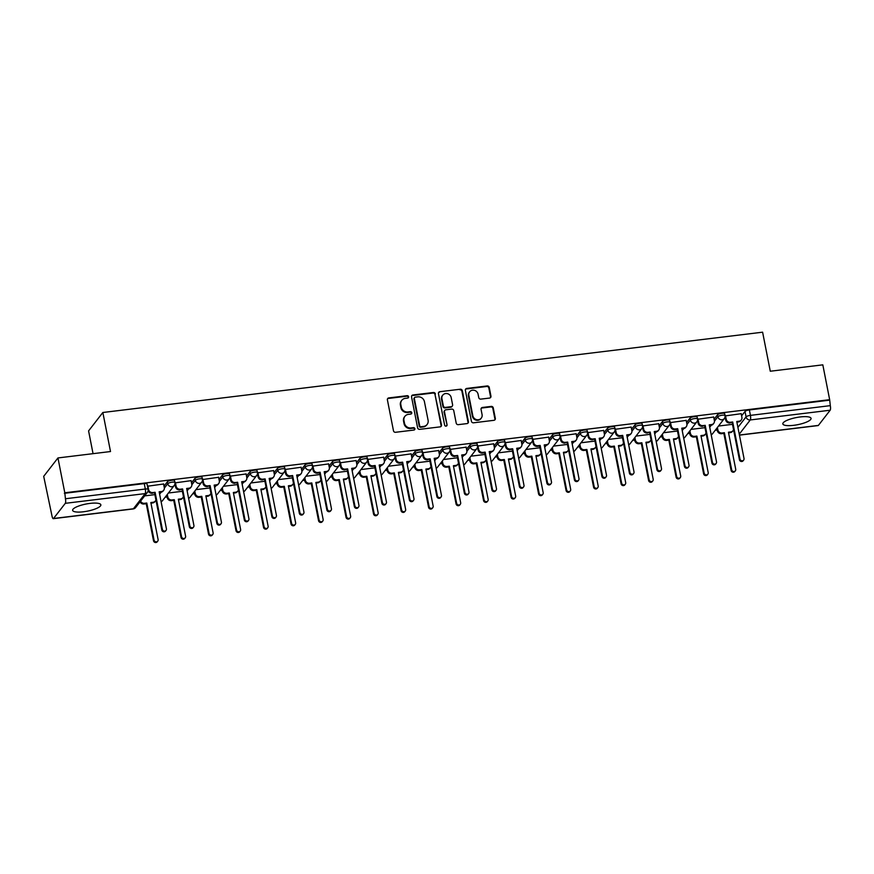 <?xml version="1.0" encoding="UTF-8"?>
<svg xmlns="http://www.w3.org/2000/svg" width="874" height="874" viewBox="0 0 874 874"><rect width="100%" height="100%" fill="white"/><g stroke="black" fill="none" stroke-linecap="round" stroke-linejoin="round"><path stroke-width="1.31" d="M408.628 396.741A1.267 1.18 37.8 0 0 407.186 395.682L388.799 397.921A1.814 1.682 37.8 0 0 387.401 399.855L393.475 430.784A1.814 1.682 37.8 0 0 395.54 432.291L413.926 430.052A1.267 1.18 37.8 0 0 414.899 428.708A1.267 1.18 37.8 0 0 413.457 427.648L411.075 427.943A5.79 5.386 37.8 0 1 404.454 423.114L403.952 420.536A5.79 5.386 37.8 0 1 408.409 414.363L410.791 414.068A1.267 1.18 37.8 0 0 411.763 412.725A1.267 1.18 37.8 0 0 410.321 411.665L407.94 411.96A5.79 5.386 37.8 0 1 401.319 407.131L400.816 404.553A5.79 5.386 37.8 0 1 405.274 398.38L407.655 398.085A1.267 1.18 37.8 0 0 408.628 396.741M408.169 397.899A1.267 1.18 37.8 0 0 406.771 396.217L388.384 398.457A1.814 1.682 37.8 0 0 387.521 398.828M414.44 429.866A1.267 1.18 37.8 0 0 413.041 428.184L410.66 428.478L411.075 427.943M411.304 413.883A1.267 1.18 37.8 0 0 409.906 412.2L407.524 412.495L407.94 411.96M800.191 416.953A14.377 3.627 168.9 0 0 782.831 423.912A14.377 3.627 168.9 0 0 793.701 425.321A14.377 3.627 168.9 0 0 811.061 418.373A14.377 3.627 168.9 0 0 800.191 416.953M89.989 503.402A14.377 3.627 168.9 0 0 72.629 510.35A14.377 3.627 168.9 0 0 83.5 511.771A14.377 3.627 168.9 0 0 100.86 504.822A14.377 3.627 168.9 0 0 89.989 503.402M489.56 398.063A1.814 1.682 37.8 0 0 490.948 396.13L489.254 387.455A1.814 1.682 37.8 0 0 487.179 385.947L466.76 388.427A1.814 1.682 37.8 0 0 465.372 390.361L471.436 421.301A1.814 1.682 37.8 0 0 473.5 422.808L493.93 420.318A1.814 1.682 37.8 0 0 495.318 418.384L493.264 407.907A1.814 1.682 37.8 0 0 491.199 406.399L482.459 407.459A1.814 1.682 37.8 0 0 481.061 409.393L482.077 414.593A4.84 4.501 37.8 0 1 476.439 419.596A4.84 4.501 37.8 0 1 472.823 415.718L468.825 395.354A4.84 4.501 37.8 0 1 474.462 390.339A4.84 4.501 37.8 0 1 478.089 394.229L478.755 397.615A1.814 1.682 37.8 0 0 480.82 399.123L489.56 398.063M65.299 503.326L53.532 518.5A3.693 0.994 -96.9 0 1 53.292 518.664A3.693 0.994 -96.9 0 1 52.014 516.075L43.7 476.341L57.957 457.943L110.506 451.541L102.848 412.495L762.609 332.186L770.278 371.232L822.816 364.84L829.655 399.68L64.796 492.783L65.441 498.748L145.313 489.025A3.693 0.929 -11.1 0 1 148.099 489.385L147.04 483.956A3.693 0.929 -11.1 0 0 144.254 483.595L145.313 489.025A3.693 0.994 -96.9 0 1 145.171 493.602L65.299 503.326A3.693 0.994 -96.9 0 0 65.441 498.748M57.957 457.943L64.796 492.783M435.427 394.01A1.814 1.682 37.8 0 0 433.362 392.502L412.932 394.982A1.814 1.682 37.8 0 0 411.545 396.916L417.608 427.845A1.814 1.682 37.8 0 0 419.684 429.353L440.103 426.873A1.814 1.682 37.8 0 0 441.501 424.939L435.012 394.545A1.814 1.682 37.8 0 0 432.947 393.038L412.517 395.518A1.814 1.682 37.8 0 0 411.665 395.889M439.851 391.705L460.27 389.225A1.814 1.682 37.8 0 1 462.335 390.733L468.409 421.661A1.814 1.682 37.8 0 1 467.011 423.595L458.271 424.655A1.814 1.682 37.8 0 1 456.206 423.147L453.748 410.605A1.814 1.682 37.8 0 0 451.672 409.098L445.882 409.797A1.814 1.682 37.8 0 0 444.484 411.73L447.051 424.797A1.267 1.18 37.8 0 1 445.576 426.108A1.267 1.18 37.8 0 1 444.626 425.092L438.453 393.639A1.814 1.682 37.8 0 1 439.851 391.705L460.27 389.225M741.611 415.827L745.009 411.446L746.068 416.876A3.693 0.929 -11.1 0 1 750.427 415.368L830.3 405.645A3.693 0.994 83.1 0 1 830.158 410.223L818.392 425.409A3.693 0.994 83.1 0 1 818.151 425.562L739.437 435.143M165.131 497.24L167.131 496.989M192.63 493.886L194.629 493.646M220.139 490.543L222.138 490.292M247.648 487.189L249.636 486.949M275.146 483.846L277.145 483.606M302.655 480.492L304.655 480.252M330.164 477.149L332.153 476.909M357.663 473.795L359.662 473.555M385.172 470.452L387.171 470.212M412.67 467.109L414.669 466.858M440.179 463.755L442.178 463.515M467.688 460.412L469.688 460.161M495.187 457.058L497.186 456.818M522.696 453.715L524.695 453.464M550.205 450.361L552.193 450.121M577.703 447.018L579.702 446.778M605.212 443.664L607.212 443.424M632.71 440.321L634.71 440.081M660.22 436.967L662.219 436.727M687.729 433.624L689.728 433.384M715.227 430.27L717.226 430.03M93.048 453.672L88.58 430.904L102.848 412.495M829.655 399.68L830.3 405.645M163.58 483.999L147.488 486.228M191.089 480.656L174.975 482.896M218.587 477.302L202.484 479.553M246.097 473.959L229.982 476.199M273.606 470.605L257.491 472.856M301.104 467.262L284.99 469.502M328.613 463.908L312.499 466.159M356.111 460.565L340.008 462.805M383.62 457.222L367.506 459.462M411.13 453.868L395.015 456.119M438.628 450.525L422.524 452.765M466.137 447.171L450.023 449.422M493.646 443.828L477.532 446.068M521.144 440.474L505.041 442.725M548.654 437.131L532.539 439.371M576.152 433.777L560.048 436.028M603.661 430.434L587.546 432.674M631.17 427.08L615.056 429.331M658.668 423.737L642.565 425.977M686.177 420.394L670.063 422.634M713.687 417.04L697.572 419.28M741.185 413.697L725.081 415.937M714.102 419.181L717.499 414.789L717.882 416.712A3.693 0.929 -11.1 0 1 721.738 415.281A3.693 0.929 -11.1 0 1 725.027 415.576L724.644 413.653A3.693 0.929 168.9 0 0 721.356 413.358A3.693 0.929 168.9 0 0 717.499 414.789M686.593 422.524L690.001 418.143L690.373 420.066A3.693 0.929 -11.1 0 1 694.229 418.635A3.693 0.929 -11.1 0 1 697.518 418.93L697.146 416.996A3.693 0.929 168.9 0 0 693.858 416.712A3.693 0.929 168.9 0 0 690.001 418.143M659.094 425.878L662.492 421.487L662.874 423.409A3.693 0.929 -11.1 0 1 666.72 421.978A3.693 0.929 -11.1 0 1 670.019 422.273L669.637 420.35A3.693 0.929 168.9 0 0 666.349 420.055A3.693 0.929 168.9 0 0 662.492 421.487M631.585 429.221L634.983 424.84L635.365 426.763A3.693 0.929 -11.1 0 1 639.222 425.332A3.693 0.929 -11.1 0 1 642.51 425.627L642.128 423.693A3.693 0.929 168.9 0 0 638.839 423.398A3.693 0.929 168.9 0 0 634.983 424.84M604.076 432.575L607.485 428.184L607.856 430.106A3.693 0.929 -11.1 0 1 611.713 428.675A3.693 0.929 -11.1 0 1 615.001 428.97L614.63 427.047A3.693 0.929 168.9 0 0 611.341 426.752A3.693 0.929 168.9 0 0 607.485 428.184M576.578 435.918L579.975 431.527L580.358 433.46A3.693 0.929 -11.1 0 1 584.214 432.029A3.693 0.929 -11.1 0 1 587.503 432.313L587.12 430.39A3.693 0.929 168.9 0 0 583.832 430.095A3.693 0.929 168.9 0 0 579.975 431.527M549.069 439.261L552.466 434.881L552.849 436.803A3.693 0.929 -11.1 0 1 556.705 435.372A3.693 0.929 -11.1 0 1 559.994 435.667L559.611 433.744A3.693 0.929 168.9 0 0 556.323 433.449A3.693 0.929 168.9 0 0 552.466 434.881M521.57 442.615L524.968 438.224L525.34 440.157A3.693 0.929 -11.1 0 1 529.196 438.726A3.693 0.929 -11.1 0 1 532.485 439.01L532.113 437.087A3.693 0.929 168.9 0 0 528.825 436.792A3.693 0.929 168.9 0 0 524.968 438.224M494.061 445.959L497.459 441.578L497.841 443.5A3.693 0.929 -11.1 0 1 501.698 442.069A3.693 0.929 -11.1 0 1 504.986 442.364L504.604 440.441A3.693 0.929 168.9 0 0 501.315 440.146A3.693 0.929 168.9 0 0 497.459 441.578M466.552 449.312L469.961 444.921L470.332 446.854A3.693 0.929 -11.1 0 1 474.189 445.412A3.693 0.929 -11.1 0 1 477.477 445.707L477.106 443.784A3.693 0.929 168.9 0 0 473.806 443.489A3.693 0.929 168.9 0 0 469.961 444.921M439.054 452.656L442.452 448.275L442.823 450.197A3.693 0.929 -11.1 0 1 446.68 448.766A3.693 0.929 -11.1 0 1 449.968 449.061L449.597 447.127A3.693 0.929 168.9 0 0 446.308 446.843A3.693 0.929 168.9 0 0 442.452 448.275M411.545 456.01L414.942 451.618L415.325 453.54A3.693 0.929 -11.1 0 1 419.181 452.109A3.693 0.929 -11.1 0 1 422.47 452.404L422.087 450.481A3.693 0.929 168.9 0 0 418.799 450.186A3.693 0.929 168.9 0 0 414.942 451.618M384.036 459.353L387.444 454.972L387.816 456.894A3.693 0.929 -11.1 0 1 391.672 455.463A3.693 0.929 -11.1 0 1 394.961 455.758L394.589 453.825A3.693 0.929 168.9 0 0 391.301 453.54A3.693 0.929 168.9 0 0 387.444 454.972M356.537 462.707L359.935 458.315L360.317 460.237A3.693 0.929 -11.1 0 1 364.174 458.806A3.693 0.929 -11.1 0 1 367.462 459.101L367.08 457.178A3.693 0.929 168.9 0 0 363.792 456.884A3.693 0.929 168.9 0 0 359.935 458.315M329.028 466.05L332.426 461.669L332.808 463.591A3.693 0.929 -11.1 0 1 336.665 462.16A3.693 0.929 -11.1 0 1 339.953 462.455L339.571 460.522A3.693 0.929 168.9 0 0 336.282 460.227A3.693 0.929 168.9 0 0 332.426 461.669M301.53 469.404L304.928 465.012L305.299 466.935A3.693 0.929 -11.1 0 1 309.156 465.503A3.693 0.929 -11.1 0 1 312.444 465.798L312.073 463.876A3.693 0.929 168.9 0 0 308.784 463.581A3.693 0.929 168.9 0 0 304.928 465.012M274.021 472.747L277.419 468.355L277.801 470.288A3.693 0.929 -11.1 0 1 281.657 468.857A3.693 0.929 -11.1 0 1 284.946 469.141L284.563 467.219A3.693 0.929 168.9 0 0 281.275 466.924A3.693 0.929 168.9 0 0 277.419 468.355M246.512 476.09L249.909 471.709L250.292 473.632A3.693 0.929 -11.1 0 1 254.148 472.2A3.693 0.929 -11.1 0 1 257.437 472.495L257.054 470.573A3.693 0.929 168.9 0 0 253.766 470.278A3.693 0.929 168.9 0 0 249.909 471.709M219.013 479.444L222.411 475.052L222.783 476.986A3.693 0.929 -11.1 0 1 226.639 475.554A3.693 0.929 -11.1 0 1 229.928 475.838L229.556 473.916A3.693 0.929 168.9 0 0 226.268 473.621A3.693 0.929 168.9 0 0 222.411 475.052M191.504 482.787L194.902 478.406L195.284 480.329A3.693 0.929 -11.1 0 1 199.141 478.897A3.693 0.929 -11.1 0 1 202.429 479.192L202.047 477.27A3.693 0.929 168.9 0 0 198.759 476.975A3.693 0.929 168.9 0 0 194.902 478.406M163.995 486.141L167.404 481.749L167.775 483.683A3.693 0.929 -11.1 0 1 171.632 482.251A3.693 0.929 -11.1 0 1 174.92 482.535L174.549 480.613A3.693 0.929 168.9 0 0 171.26 480.318A3.693 0.929 168.9 0 0 167.404 481.749M154.884 494.64L144.658 495.886M829.24 400.216L749.368 409.939A3.693 0.929 168.9 0 0 745.009 411.446M64.381 493.318L144.254 483.595M182.382 491.297L168.409 493.002M209.891 487.954L195.918 489.648M237.4 484.6L223.427 486.305M264.898 481.257L250.925 482.951M292.408 477.903L278.435 479.608M319.917 474.56L305.944 476.254M347.415 471.206L333.442 472.91M374.924 467.863L360.951 469.557M402.422 464.509L388.449 466.213M429.932 461.166L415.958 462.87M457.441 457.812L443.468 459.516M484.939 454.469L470.966 456.173M512.448 451.126L498.475 452.819M539.957 447.772L525.984 449.476M567.455 444.429L553.482 446.122M594.965 441.075L580.991 442.779M622.474 437.732L608.49 439.425M649.972 434.378L635.999 436.082M677.481 431.035L663.508 432.728M704.979 427.681L691.006 429.385M732.488 424.338L718.515 426.042M401.778 400.336L401.363 400.871A5.79 5.386 37.8 0 0 400.401 405.088L400.816 404.553M407.524 412.495A5.79 5.386 37.8 0 1 400.904 407.666L400.401 405.088M404.913 416.319L404.498 416.854A5.79 5.386 37.8 0 0 403.537 421.071L403.952 420.536M410.66 428.478A5.79 5.386 37.8 0 1 404.039 423.65L403.537 421.071M440.955 426.501A1.814 1.682 37.8 0 0 441.075 425.474L435.012 394.545M415.314 397.157A1.267 1.18 37.8 0 0 414.342 398.511L419.662 425.66A1.267 1.18 37.8 0 0 421.115 426.72L423.617 426.414A5.79 5.386 37.8 0 0 428.085 420.241L424.436 401.679A5.79 5.386 37.8 0 0 417.827 396.851L415.314 397.157M414.549 397.583L414.134 398.118A1.267 1.18 37.8 0 0 413.926 399.047L414.342 398.511M427.124 424.458L426.709 424.993A5.79 5.386 37.8 0 1 423.202 426.949L420.7 427.255A1.267 1.18 37.8 0 1 419.247 426.195L413.926 399.047M467.874 423.234A1.814 1.682 37.8 0 0 467.994 422.197L461.92 391.268A1.814 1.682 37.8 0 0 459.855 389.76M444.79 410.409L444.374 410.944A1.814 1.682 37.8 0 0 444.068 412.266L447.051 424.797M446.592 425.955A1.267 1.18 37.8 0 0 446.636 425.332M451.192 397.583A4.84 4.501 37.8 0 0 442.736 395.179A4.84 4.501 37.8 0 0 441.927 398.708L443.337 405.886A1.814 1.682 37.8 0 0 445.412 407.393L451.202 406.694A1.814 1.682 37.8 0 0 452.601 404.76L451.192 397.583M442.736 395.179L442.32 395.714A4.84 4.501 37.8 0 0 441.512 399.243L441.927 398.708M452.295 406.082L451.88 406.618A1.814 1.682 37.8 0 1 450.787 407.229L444.997 407.929A1.814 1.682 37.8 0 1 442.921 406.421L441.512 399.243M439.436 392.24A1.814 1.682 37.8 0 0 438.573 392.612M469.633 391.825L469.218 392.36A4.84 4.501 37.8 0 0 468.409 395.889L468.825 395.354M481.279 418.122L480.864 418.657A4.84 4.501 37.8 0 1 472.408 416.253L468.409 395.889M494.782 419.957A1.814 1.682 37.8 0 0 494.903 418.93L492.849 408.442A1.814 1.682 37.8 0 0 490.784 406.934L482.044 407.994A1.814 1.682 37.8 0 0 481.181 408.366M490.412 397.692A1.814 1.682 37.8 0 0 490.533 396.665L488.839 387.99A1.814 1.682 37.8 0 0 486.763 386.483L466.345 388.963A1.814 1.682 37.8 0 0 465.492 389.334M140.583 501.152A3.693 3.43 37.8 0 0 144.494 503.304L146.788 503.031L154.053 540.066A2.119 1.967 37.8 0 0 157.757 541.115A2.119 1.967 37.8 0 0 158.107 539.564L150.841 502.539L153.136 502.255A3.693 3.43 37.8 0 0 155.353 501.01L154.818 501.709A3.693 3.43 -142.2 0 1 152.589 502.954L150.962 503.151M155.353 501.01A3.693 3.43 37.8 0 0 155.911 499.906M157.757 541.115L157.211 541.814A2.119 1.967 -142.2 0 1 153.507 540.755L146.242 503.73L143.948 504.003A3.693 3.43 -142.2 0 1 140.048 501.851M146.242 503.73L146.788 503.031M147.859 485.78L148.591 489.506A3.693 3.43 37.8 0 0 152.808 492.575L155.102 492.302L152.262 493.275A3.693 3.43 -142.2 0 1 148.143 490.565M155.102 492.302L162.367 529.327A2.119 1.967 37.8 0 0 166.071 530.387A2.119 1.967 37.8 0 0 166.421 528.836L159.155 491.811L161.45 491.527A3.693 3.43 37.8 0 0 163.678 490.281L163.132 490.98A3.693 3.43 -142.2 0 1 160.903 492.226L159.276 492.423M166.071 530.387L165.525 531.086A2.119 1.967 -142.2 0 1 161.821 530.026L154.556 493.002M163.678 490.281A3.693 3.43 37.8 0 0 164.29 487.594L163.558 483.868M167.305 494.433L167.786 496.891A3.693 3.43 37.8 0 0 171.992 499.961L174.287 499.677L181.552 536.712A2.119 1.967 37.8 0 0 185.255 537.761A2.119 1.967 37.8 0 0 185.605 536.221L178.34 499.185L180.634 498.912A3.693 3.43 37.8 0 0 182.863 497.667L182.327 498.366A3.693 3.43 -142.2 0 1 180.099 499.611L178.46 499.808M182.863 497.667A3.693 3.43 37.8 0 0 183.42 496.563M185.255 537.761L184.72 538.46A2.119 1.967 -142.2 0 1 181.016 537.412L173.751 500.376L171.457 500.66A3.693 3.43 -142.2 0 1 167.24 497.59L167.786 496.891M166.759 495.132L167.24 497.59M173.751 500.376L174.287 499.677M194.804 491.09L195.284 493.537A3.693 3.43 37.8 0 0 199.501 496.618L201.796 496.334L209.061 533.369A2.119 1.967 37.8 0 0 212.764 534.418A2.119 1.967 37.8 0 0 213.114 532.867L205.849 495.842L208.143 495.558A3.693 3.43 37.8 0 0 210.372 494.313L209.826 495.012A3.693 3.43 -142.2 0 1 207.597 496.257L205.969 496.454M210.372 494.313A3.693 3.43 37.8 0 0 210.929 493.209M212.764 534.418L212.218 535.117A2.119 1.967 -142.2 0 1 208.515 534.058L201.249 497.033L198.955 497.306A3.693 3.43 -142.2 0 1 194.749 494.236L195.284 493.537M194.268 491.778L194.749 494.236M201.249 497.033L201.796 496.334M175.368 482.437L176.1 486.163A3.693 3.43 37.8 0 0 180.306 489.232L182.6 488.948L179.771 489.932A3.693 3.43 -142.2 0 1 175.554 486.851L174.953 483.77M182.6 488.948L189.866 525.984A2.119 1.967 37.8 0 0 193.569 527.033A2.119 1.967 37.8 0 0 193.919 525.493L186.654 488.457L188.948 488.184A3.693 3.43 37.8 0 0 191.177 486.938L190.641 487.637A3.693 3.43 -142.2 0 1 188.413 488.872L186.785 489.079M193.569 527.033L193.034 527.732A2.119 1.967 -142.2 0 1 189.33 526.683L182.065 489.648M191.177 486.938A3.693 3.43 37.8 0 0 191.788 484.251L191.056 480.525M202.877 479.083L203.598 482.809A3.693 3.43 37.8 0 0 207.815 485.878L210.11 485.605L207.28 486.578A3.693 3.43 -142.2 0 1 203.063 483.508L202.462 480.427M210.11 485.605L217.375 522.63A2.119 1.967 37.8 0 0 221.078 523.69A2.119 1.967 37.8 0 0 221.428 522.139L214.163 485.114L216.457 484.83A3.693 3.43 37.8 0 0 218.686 483.584L218.139 484.283A3.693 3.43 -142.2 0 1 215.911 485.529L214.283 485.726M221.078 523.69L220.532 524.389A2.119 1.967 -142.2 0 1 216.828 523.329L209.563 486.305M218.686 483.584A3.693 3.43 37.8 0 0 219.298 480.897L218.566 477.171M222.313 487.736L222.794 490.194A3.693 3.43 37.8 0 0 227.011 493.264L229.294 492.991L236.559 530.015A2.119 1.967 37.8 0 0 240.263 531.064A2.119 1.967 37.8 0 0 240.623 529.524L233.358 492.488L235.641 492.215A3.693 3.43 37.8 0 0 237.87 490.969L237.335 491.669A3.693 3.43 -142.2 0 1 235.106 492.914L233.478 493.111M237.87 490.969A3.693 3.43 37.8 0 0 238.427 489.866M240.263 531.064L239.727 531.763A2.119 1.967 -142.2 0 1 236.024 530.715L228.759 493.679L226.464 493.963A3.693 3.43 -142.2 0 1 222.247 490.893L222.794 490.194M221.767 488.435L222.247 490.893M228.759 493.679L229.294 492.991M249.811 484.393L250.303 486.84A3.693 3.43 37.8 0 0 254.509 489.921L256.803 489.637L264.068 526.672A2.119 1.967 37.8 0 0 267.772 527.721A2.119 1.967 37.8 0 0 268.121 526.181L260.856 489.145L263.15 488.861A3.693 3.43 37.8 0 0 265.379 487.626L264.833 488.315A3.693 3.43 -142.2 0 1 262.615 489.56L260.976 489.757M265.379 487.626A3.693 3.43 37.8 0 0 265.936 486.512M267.772 527.721L267.236 528.42A2.119 1.967 -142.2 0 1 263.533 527.372L256.268 490.336L253.973 490.609A3.693 3.43 -142.2 0 1 249.756 487.539L250.303 486.84M249.276 485.081L249.756 487.539M256.268 490.336L256.803 489.637M277.32 481.039L277.801 483.497A3.693 3.43 37.8 0 0 282.018 486.567L284.312 486.294L291.577 523.318A2.119 1.967 37.8 0 0 295.281 524.378A2.119 1.967 37.8 0 0 295.631 522.827L288.365 485.791L290.66 485.518A3.693 3.43 37.8 0 0 292.888 484.272L292.342 484.972A3.693 3.43 -142.2 0 1 290.113 486.217L288.486 486.414M292.888 484.272A3.693 3.43 37.8 0 0 293.435 483.169M295.281 524.378L294.735 525.066A2.119 1.967 -142.2 0 1 291.031 524.018L283.766 486.982L281.472 487.266A3.693 3.43 -142.2 0 1 277.266 484.196L277.801 483.497M276.785 481.738L277.266 484.196M283.766 486.982L284.312 486.294M230.375 475.74L231.107 479.465A3.693 3.43 37.8 0 0 235.325 482.535L237.619 482.251L234.778 483.235A3.693 3.43 -142.2 0 1 230.572 480.165L229.96 477.073M237.619 482.251L244.884 519.287A2.119 1.967 37.8 0 0 248.587 520.336A2.119 1.967 37.8 0 0 248.937 518.795L241.672 481.76L243.966 481.487A3.693 3.43 37.8 0 0 246.184 480.241L245.649 480.94A3.693 3.43 -142.2 0 1 243.42 482.175L241.792 482.382M248.587 520.336L248.041 521.035A2.119 1.967 -142.2 0 1 244.338 519.986L237.073 482.951M246.184 480.241A3.693 3.43 37.8 0 0 246.796 477.554L246.075 473.828M257.885 472.386L258.617 476.112A3.693 3.43 37.8 0 0 262.823 479.181L265.117 478.908L262.287 479.881A3.693 3.43 -142.2 0 1 258.07 476.811L257.469 473.73M265.117 478.908L272.382 515.944A2.119 1.967 37.8 0 0 276.086 516.993A2.119 1.967 37.8 0 0 276.435 515.442L269.17 478.417L271.464 478.133A3.693 3.43 37.8 0 0 273.693 476.887L273.158 477.586A3.693 3.43 -142.2 0 1 270.929 478.832L269.29 479.028M276.086 516.993L275.55 517.692A2.119 1.967 -142.2 0 1 271.847 516.632L264.582 479.608M273.693 476.887A3.693 3.43 37.8 0 0 274.305 474.2L273.573 470.474M285.383 469.043L286.115 472.768A3.693 3.43 37.8 0 0 290.332 475.838L292.626 475.554L289.797 476.538A3.693 3.43 -142.2 0 1 285.579 473.468L284.979 470.387M292.626 475.554L299.891 512.59A2.119 1.967 37.8 0 0 303.595 513.639A2.119 1.967 37.8 0 0 303.944 512.098L296.679 475.063L298.974 474.79A3.693 3.43 37.8 0 0 301.202 473.544L300.656 474.243A3.693 3.43 -142.2 0 1 298.427 475.489L296.799 475.685M303.595 513.639L303.049 514.338A2.119 1.967 -142.2 0 1 299.345 513.289L292.08 476.254M301.202 473.544A3.693 3.43 37.8 0 0 301.814 470.857L301.082 467.131M304.829 477.696L305.31 480.143A3.693 3.43 37.8 0 0 309.516 483.224L311.81 482.94L319.076 519.975A2.119 1.967 37.8 0 0 322.779 521.024A2.119 1.967 37.8 0 0 323.14 519.484L315.864 482.448L318.158 482.164A3.693 3.43 37.8 0 0 320.387 480.929L319.851 481.618A3.693 3.43 -142.2 0 1 317.623 482.863L315.995 483.06M320.387 480.929A3.693 3.43 37.8 0 0 320.944 479.815M322.779 521.024L322.244 521.723A2.119 1.967 -142.2 0 1 318.54 520.675L311.275 483.639L308.981 483.923A3.693 3.43 -142.2 0 1 304.764 480.842L305.31 480.143M304.283 478.395L304.764 480.842M311.275 483.639L311.81 482.94M312.892 465.689L313.624 469.414A3.693 3.43 37.8 0 0 317.841 472.495L320.124 472.211L319.589 472.91L317.295 473.184A3.693 3.43 -142.2 0 1 313.089 470.114L312.477 467.033M320.124 472.211L327.389 509.247A2.119 1.967 37.8 0 0 331.093 510.296A2.119 1.967 37.8 0 0 331.454 508.744L324.188 471.72L326.472 471.436A3.693 3.43 37.8 0 0 328.7 470.201L328.165 470.889A3.693 3.43 -142.2 0 1 325.936 472.135L324.309 472.331M331.093 510.296L330.558 510.995A2.119 1.967 -142.2 0 1 326.854 509.935L319.589 472.91M328.7 470.201A3.693 3.43 37.8 0 0 329.312 467.503L328.58 463.788M332.328 474.342L332.808 476.8A3.693 3.43 37.8 0 0 337.025 479.87L339.32 479.597L346.585 516.621A2.119 1.967 37.8 0 0 350.288 517.681A2.119 1.967 37.8 0 0 350.638 516.13L343.373 479.105L345.667 478.821A3.693 3.43 37.8 0 0 347.896 477.575L347.349 478.275A3.693 3.43 -142.2 0 1 345.121 479.52L343.493 479.717M347.896 477.575A3.693 3.43 37.8 0 0 348.453 476.472M350.288 517.681L349.742 518.369A2.119 1.967 -142.2 0 1 346.038 517.321L338.773 480.296L336.49 480.569A3.693 3.43 -142.2 0 1 332.273 477.499L332.808 476.8M331.792 475.041L332.273 477.499M338.773 480.296L339.32 479.597M340.401 462.346L341.133 466.071A3.693 3.43 37.8 0 0 345.339 469.141L347.633 468.868L344.804 469.841A3.693 3.43 -142.2 0 1 340.587 466.771L339.986 463.69M347.633 468.868L354.899 505.893A2.119 1.967 37.8 0 0 358.602 506.942A2.119 1.967 37.8 0 0 358.952 505.401L351.687 468.366L353.981 468.093A3.693 3.43 37.8 0 0 356.21 466.847L355.663 467.546A3.693 3.43 -142.2 0 1 353.446 468.792L351.807 468.988M358.602 506.942L358.067 507.641A2.119 1.967 -142.2 0 1 354.363 506.592L347.098 469.557M356.21 466.847A3.693 3.43 37.8 0 0 356.821 464.16L356.089 460.434M359.837 470.999L360.317 473.457A3.693 3.43 37.8 0 0 364.534 476.527L366.829 476.243L374.094 513.278A2.119 1.967 37.8 0 0 377.797 514.327A2.119 1.967 37.8 0 0 378.147 512.787L370.882 475.751L373.176 475.478A3.693 3.43 37.8 0 0 375.394 474.232L374.859 474.932A3.693 3.43 -142.2 0 1 372.63 476.166L371.002 476.374M375.394 474.232A3.693 3.43 37.8 0 0 375.951 473.118M377.797 514.327L377.251 515.026A2.119 1.967 -142.2 0 1 373.548 513.978L366.282 476.942L363.988 477.226A3.693 3.43 -142.2 0 1 359.782 474.145L360.317 473.457M359.301 471.698L359.782 474.145M366.282 476.942L366.829 476.243M367.899 458.992L368.631 462.717A3.693 3.43 37.8 0 0 372.848 465.798L375.143 465.514L374.596 466.213L372.302 466.487A3.693 3.43 -142.2 0 1 368.096 463.417L367.484 460.336M375.143 465.514L382.408 502.55A2.119 1.967 37.8 0 0 386.111 503.599A2.119 1.967 37.8 0 0 386.461 502.058L379.196 465.023L381.49 464.739A3.693 3.43 37.8 0 0 383.719 463.504L383.173 464.192A3.693 3.43 -142.2 0 1 380.944 465.438L379.316 465.634M386.111 503.599L385.565 504.298A2.119 1.967 -142.2 0 1 381.862 503.249L374.596 466.213M383.719 463.504A3.693 3.43 37.8 0 0 384.331 460.817L383.599 457.091M387.346 467.645L387.827 470.103A3.693 3.43 37.8 0 0 392.033 473.173L394.327 472.9L401.592 509.924A2.119 1.967 37.8 0 0 405.296 510.984A2.119 1.967 37.8 0 0 405.645 509.433L398.38 472.408L400.674 472.124A3.693 3.43 37.8 0 0 402.903 470.878L402.368 471.578A3.693 3.43 -142.2 0 1 400.139 472.823L398.5 473.02M402.903 470.878A3.693 3.43 37.8 0 0 403.46 469.775M405.296 510.984L404.76 511.683A2.119 1.967 -142.2 0 1 401.057 510.624L393.792 473.599L391.497 473.872A3.693 3.43 -142.2 0 1 387.28 470.802L387.827 470.103M386.8 468.344L387.28 470.802M393.792 473.599L394.327 472.9M395.409 455.649L396.141 459.374A3.693 3.43 37.8 0 0 400.358 462.444L402.641 462.171L402.106 462.859L399.811 463.144A3.693 3.43 -142.2 0 1 395.594 460.074L394.993 456.993M402.641 462.171L409.906 499.196A2.119 1.967 37.8 0 0 413.61 500.256A2.119 1.967 37.8 0 0 413.97 498.704L406.705 461.669L408.988 461.396A3.693 3.43 37.8 0 0 411.217 460.15L410.682 460.849A3.693 3.43 -142.2 0 1 408.453 462.095L406.825 462.291M413.61 500.256L413.074 500.944A2.119 1.967 -142.2 0 1 409.371 499.895L402.106 462.859M411.217 460.15A3.693 3.43 37.8 0 0 411.829 457.463L411.097 453.737M414.844 464.302L415.325 466.76A3.693 3.43 37.8 0 0 419.542 469.83L421.836 469.546L429.101 506.581A2.119 1.967 37.8 0 0 432.805 507.63A2.119 1.967 37.8 0 0 433.154 506.09L425.889 469.054L428.184 468.781A3.693 3.43 37.8 0 0 430.412 467.535L429.866 468.235A3.693 3.43 -142.2 0 1 427.637 469.469L426.009 469.677M430.412 467.535A3.693 3.43 37.8 0 0 430.969 466.421M432.805 507.63L432.259 508.329A2.119 1.967 -142.2 0 1 428.555 507.281L421.29 470.245L419.007 470.529A3.693 3.43 -142.2 0 1 414.789 467.448L415.325 466.76M414.309 465.001L414.789 467.448M421.29 470.245L421.836 469.546M442.353 460.948L442.834 463.406A3.693 3.43 37.8 0 0 447.051 466.476L449.334 466.203L456.599 503.238A2.119 1.967 37.8 0 0 460.303 504.287A2.119 1.967 37.8 0 0 460.664 502.736L453.398 465.711L455.682 465.427A3.693 3.43 37.8 0 0 457.91 464.181L457.375 464.881A3.693 3.43 -142.2 0 1 455.146 466.126L453.519 466.323M457.91 464.181A3.693 3.43 37.8 0 0 458.468 463.078M460.303 504.287L459.768 504.986A2.119 1.967 -142.2 0 1 456.064 503.927L448.799 466.902L446.505 467.175A3.693 3.43 -142.2 0 1 442.299 464.105L442.834 463.406M441.807 461.647L442.299 464.105M448.799 466.902L449.334 466.203M469.862 457.605L470.343 460.063A3.693 3.43 37.8 0 0 474.549 463.133L476.843 462.849L484.109 499.884A2.119 1.967 37.8 0 0 487.812 500.933A2.119 1.967 37.8 0 0 488.162 499.393L480.897 462.357L483.191 462.084A3.693 3.43 37.8 0 0 485.42 460.838L484.884 461.538A3.693 3.43 -142.2 0 1 482.656 462.783L481.017 462.98M485.42 460.838A3.693 3.43 37.8 0 0 485.977 459.735M487.812 500.933L487.277 501.632A2.119 1.967 -142.2 0 1 483.573 500.584L476.308 463.548L474.014 463.832A3.693 3.43 -142.2 0 1 469.797 460.762L470.343 460.063M469.316 458.304L469.797 460.762M476.308 463.548L476.843 462.849M497.361 454.262L497.841 456.709A3.693 3.43 37.8 0 0 502.058 459.79L504.353 459.506L511.618 496.541A2.119 1.967 37.8 0 0 515.321 497.59A2.119 1.967 37.8 0 0 515.671 496.039L508.406 459.014L510.7 458.73A3.693 3.43 37.8 0 0 512.929 457.484L512.383 458.184A3.693 3.43 -142.2 0 1 510.154 459.429L508.526 459.626M512.929 457.484A3.693 3.43 37.8 0 0 513.475 456.381M515.321 497.59L514.775 498.289A2.119 1.967 -142.2 0 1 511.072 497.23L503.806 460.205L501.512 460.478A3.693 3.43 -142.2 0 1 497.306 457.408L497.841 456.709M496.825 454.95L497.306 457.408M503.806 460.205L504.353 459.506M524.87 450.908L525.35 453.366A3.693 3.43 37.8 0 0 529.568 456.436L531.851 456.162L539.116 493.187A2.119 1.967 37.8 0 0 542.82 494.236A2.119 1.967 37.8 0 0 543.18 492.696L535.915 455.66L538.198 455.387A3.693 3.43 37.8 0 0 540.427 454.141L539.892 454.841A3.693 3.43 -142.2 0 1 537.663 456.086L536.035 456.283M540.427 454.141A3.693 3.43 37.8 0 0 540.984 453.038M542.82 494.236L542.284 494.935A2.119 1.967 -142.2 0 1 538.581 493.886L531.316 456.851L529.021 457.135A3.693 3.43 -142.2 0 1 524.804 454.065L525.35 453.366M524.324 451.607L524.804 454.065M531.316 456.851L531.851 456.162M552.368 447.564L552.86 450.012A3.693 3.43 37.8 0 0 557.066 453.093L559.36 452.808L566.625 489.844A2.119 1.967 37.8 0 0 570.329 490.893A2.119 1.967 37.8 0 0 570.678 489.342L563.413 452.317L565.707 452.033A3.693 3.43 37.8 0 0 567.936 450.798L567.39 451.487A3.693 3.43 -142.2 0 1 565.161 452.732L563.533 452.929M567.936 450.798A3.693 3.43 37.8 0 0 568.493 449.684M570.329 490.893L569.793 491.592A2.119 1.967 -142.2 0 1 566.09 490.543L558.825 453.508L556.53 453.781A3.693 3.43 -142.2 0 1 552.313 450.711L552.86 450.012M551.833 448.253L552.313 450.711M558.825 453.508L559.36 452.808M422.918 452.306L423.65 456.02A3.693 3.43 37.8 0 0 427.856 459.101L430.15 458.817L427.32 459.8A3.693 3.43 -142.2 0 1 423.103 456.72L422.503 453.639M430.15 458.817L437.415 495.853A2.119 1.967 37.8 0 0 441.119 496.902A2.119 1.967 37.8 0 0 441.468 495.361L434.203 458.326L436.497 458.042A3.693 3.43 37.8 0 0 438.726 456.807L438.18 457.506A3.693 3.43 -142.2 0 1 435.951 458.741L434.323 458.937M441.119 496.902L440.583 497.601A2.119 1.967 -142.2 0 1 436.88 496.552L429.604 459.516M438.726 456.807A3.693 3.43 37.8 0 0 439.338 454.119L438.606 450.394M450.416 448.952L451.148 452.677A3.693 3.43 37.8 0 0 455.365 455.747L457.659 455.474L454.819 456.447A3.693 3.43 -142.2 0 1 450.613 453.377L450.001 450.296M457.659 455.474L464.924 492.499A2.119 1.967 37.8 0 0 468.628 493.559A2.119 1.967 37.8 0 0 468.977 492.007L461.712 454.983L464.007 454.699A3.693 3.43 37.8 0 0 466.224 453.453L465.689 454.152A3.693 3.43 -142.2 0 1 463.46 455.398L461.833 455.594M468.628 493.559L468.082 494.247A2.119 1.967 -142.2 0 1 464.378 493.198L457.113 456.173M466.224 453.453A3.693 3.43 37.8 0 0 466.836 450.766L466.115 447.04M477.925 445.609L478.657 449.334A3.693 3.43 37.8 0 0 482.863 452.404L485.157 452.12L484.622 452.819L482.328 453.103A3.693 3.43 -142.2 0 1 478.111 450.023L477.51 446.942M485.157 452.12L492.423 489.156A2.119 1.967 37.8 0 0 496.126 490.205A2.119 1.967 37.8 0 0 496.476 488.664L489.211 451.629L491.505 451.355A3.693 3.43 37.8 0 0 493.734 450.11L493.198 450.809A3.693 3.43 -142.2 0 1 490.969 452.044L489.331 452.251M496.126 490.205L495.591 490.904A2.119 1.967 -142.2 0 1 491.887 489.855L484.622 452.819M493.734 450.11A3.693 3.43 37.8 0 0 494.345 447.422L493.613 443.697M505.434 442.255L506.155 445.98A3.693 3.43 37.8 0 0 510.372 449.05L512.667 448.777L509.837 449.749A3.693 3.43 -142.2 0 1 505.62 446.68L505.019 443.599M512.667 448.777L519.932 485.802A2.119 1.967 37.8 0 0 523.635 486.862A2.119 1.967 37.8 0 0 523.985 485.31L516.72 448.286L519.014 448.001A3.693 3.43 37.8 0 0 521.243 446.756L520.696 447.455A3.693 3.43 -142.2 0 1 518.468 448.701L516.84 448.897M523.635 486.862L523.089 487.561A2.119 1.967 -142.2 0 1 519.385 486.501L512.12 449.476M521.243 446.756A3.693 3.43 37.8 0 0 521.854 444.068L521.123 440.343M532.932 438.912L533.664 442.637A3.693 3.43 37.8 0 0 537.881 445.707L540.165 445.423L539.629 446.122L537.335 446.406A3.693 3.43 -142.2 0 1 533.129 443.337L532.517 440.245M540.165 445.423L547.441 482.459A2.119 1.967 37.8 0 0 551.144 483.508A2.119 1.967 37.8 0 0 551.494 481.967L544.229 444.932L546.512 444.658A3.693 3.43 37.8 0 0 548.741 443.413L548.206 444.112A3.693 3.43 -142.2 0 1 545.977 445.347L544.349 445.554M551.144 483.508L550.598 484.207A2.119 1.967 -142.2 0 1 546.895 483.158L539.629 446.122M548.741 443.413A3.693 3.43 37.8 0 0 549.353 440.725L548.621 437M560.442 435.558L561.174 439.283A3.693 3.43 37.8 0 0 565.38 442.353L567.674 442.08L564.844 443.052A3.693 3.43 -142.2 0 1 560.627 439.983L560.026 436.902M567.674 442.08L574.939 479.116A2.119 1.967 37.8 0 0 578.643 480.165A2.119 1.967 37.8 0 0 578.992 478.613L571.727 441.589L574.021 441.304A3.693 3.43 37.8 0 0 576.25 440.059L575.715 440.758A3.693 3.43 -142.2 0 1 573.486 442.004L571.847 442.2M578.643 480.165L578.107 480.864A2.119 1.967 -142.2 0 1 574.404 479.804L567.139 442.779M576.25 440.059A3.693 3.43 37.8 0 0 576.862 437.371L576.13 433.646M579.877 444.211L580.358 446.669A3.693 3.43 37.8 0 0 584.575 449.739L586.869 449.465L594.134 486.49A2.119 1.967 37.8 0 0 597.838 487.55A2.119 1.967 37.8 0 0 598.187 485.999L590.922 448.963L593.217 448.69A3.693 3.43 37.8 0 0 595.445 447.444L594.899 448.144A3.693 3.43 -142.2 0 1 592.67 449.389L591.043 449.586M595.445 447.444A3.693 3.43 37.8 0 0 595.992 446.341M597.838 487.55L597.292 488.238A2.119 1.967 -142.2 0 1 593.588 487.189L586.323 450.154L584.029 450.438A3.693 3.43 -142.2 0 1 579.823 447.368L580.358 446.669M579.342 444.91L579.823 447.368M586.323 450.154L586.869 449.465M587.94 432.215L588.672 435.94A3.693 3.43 37.8 0 0 592.889 439.01L595.183 438.726L592.343 439.709A3.693 3.43 -142.2 0 1 588.136 436.639L587.525 433.559M595.183 438.726L602.448 475.762A2.119 1.967 37.8 0 0 606.152 476.811A2.119 1.967 37.8 0 0 606.501 475.27L599.236 438.235L601.531 437.961A3.693 3.43 37.8 0 0 603.759 436.716L603.213 437.415A3.693 3.43 -142.2 0 1 600.984 438.661L599.356 438.857M606.152 476.811L605.606 477.51A2.119 1.967 -142.2 0 1 601.902 476.461L594.637 439.425M603.759 436.716A3.693 3.43 37.8 0 0 604.371 434.028L603.639 430.303M607.386 440.867L607.867 443.315A3.693 3.43 37.8 0 0 612.073 446.396L614.367 446.111L621.633 483.147A2.119 1.967 37.8 0 0 625.336 484.196A2.119 1.967 37.8 0 0 625.686 482.656L618.421 445.62L620.715 445.336A3.693 3.43 37.8 0 0 622.944 444.101L622.408 444.79A3.693 3.43 -142.2 0 1 620.179 446.035L618.552 446.232M622.944 444.101A3.693 3.43 37.8 0 0 623.501 442.987M625.336 484.196L624.801 484.895A2.119 1.967 -142.2 0 1 621.097 483.846L613.832 446.811L611.538 447.095A3.693 3.43 -142.2 0 1 607.321 444.014L607.867 443.315M606.84 441.567L607.321 444.014M613.832 446.811L614.367 446.111M615.449 428.861L616.181 432.586A3.693 3.43 37.8 0 0 620.398 435.667L622.681 435.383L622.146 436.082L619.852 436.355A3.693 3.43 -142.2 0 1 615.635 433.286L615.034 430.205M622.681 435.383L629.946 472.419A2.119 1.967 37.8 0 0 633.65 473.468A2.119 1.967 37.8 0 0 634.011 471.916L626.745 434.891L629.029 434.607A3.693 3.43 37.8 0 0 631.257 433.373L630.722 434.061A3.693 3.43 -142.2 0 1 628.493 435.307L626.866 435.503M633.65 473.468L633.115 474.167A2.119 1.967 -142.2 0 1 629.411 473.107L622.146 436.082M631.257 433.373A3.693 3.43 37.8 0 0 631.869 430.674L631.137 426.96M634.885 437.513L635.365 439.972A3.693 3.43 37.8 0 0 639.582 443.042L641.877 442.768L649.142 479.793A2.119 1.967 37.8 0 0 652.845 480.853A2.119 1.967 37.8 0 0 653.195 479.302L645.93 442.277L648.224 441.993A3.693 3.43 37.8 0 0 650.453 440.747L649.906 441.446A3.693 3.43 -142.2 0 1 647.678 442.692L646.05 442.889M650.453 440.747A3.693 3.43 37.8 0 0 651.01 439.644M652.845 480.853L652.299 481.541A2.119 1.967 -142.2 0 1 648.595 480.492L641.33 443.468L639.047 443.741A3.693 3.43 -142.2 0 1 634.83 440.671L635.365 439.972M634.349 438.213L634.83 440.671M641.33 443.468L641.877 442.768M642.958 425.518L643.69 429.243A3.693 3.43 37.8 0 0 647.896 432.313L650.19 432.04L647.361 433.012A3.693 3.43 -142.2 0 1 643.144 429.942L642.543 426.862M650.19 432.04L657.456 469.065A2.119 1.967 37.8 0 0 661.159 470.114A2.119 1.967 37.8 0 0 661.509 468.573L654.244 431.538L656.538 431.264A3.693 3.43 37.8 0 0 658.767 430.019L658.22 430.718A3.693 3.43 -142.2 0 1 656.003 431.964L654.364 432.16M661.159 470.114L660.624 470.813A2.119 1.967 -142.2 0 1 656.92 469.764L649.655 432.728M658.767 430.019A3.693 3.43 37.8 0 0 659.378 427.331L658.646 423.606M662.394 434.17L662.874 436.629A3.693 3.43 37.8 0 0 667.091 439.698L669.375 439.414L676.651 476.45A2.119 1.967 37.8 0 0 680.354 477.499A2.119 1.967 37.8 0 0 680.704 475.959L673.439 438.923L675.722 438.65A3.693 3.43 37.8 0 0 677.951 437.404L677.416 438.103A3.693 3.43 -142.2 0 1 675.187 439.338L673.559 439.546M677.951 437.404A3.693 3.43 37.8 0 0 678.508 436.29M680.354 477.499L679.808 478.198A2.119 1.967 -142.2 0 1 676.105 477.149L668.839 440.114L666.545 440.398A3.693 3.43 -142.2 0 1 662.339 437.317L662.874 436.629M661.847 434.87L662.339 437.317M668.839 440.114L669.375 439.414M670.456 422.164L671.188 425.889A3.693 3.43 37.8 0 0 675.405 428.97L677.7 428.686L677.153 429.385L674.859 429.658A3.693 3.43 -142.2 0 1 670.653 426.588L670.041 423.508M677.7 428.686L684.965 465.722A2.119 1.967 37.8 0 0 688.668 466.771A2.119 1.967 37.8 0 0 689.018 465.23L681.753 428.194L684.047 427.91A3.693 3.43 37.8 0 0 686.276 426.676L685.729 427.364A3.693 3.43 -142.2 0 1 683.501 428.61L681.873 428.806M688.668 466.771L688.122 467.47A2.119 1.967 -142.2 0 1 684.418 466.421L677.153 429.385M686.276 426.676A3.693 3.43 37.8 0 0 686.888 423.988L686.156 420.263M689.903 430.816L690.384 433.275A3.693 3.43 37.8 0 0 694.59 436.344L696.884 436.071L704.149 473.096A2.119 1.967 37.8 0 0 707.853 474.156A2.119 1.967 37.8 0 0 708.202 472.605L700.937 435.58L703.231 435.296A3.693 3.43 37.8 0 0 705.46 434.05L704.925 434.749A3.693 3.43 -142.2 0 1 702.696 435.995L701.057 436.192M705.46 434.05A3.693 3.43 37.8 0 0 706.017 432.947M707.853 474.156L707.317 474.855A2.119 1.967 -142.2 0 1 703.614 473.795L696.349 436.771L694.054 437.044A3.693 3.43 -142.2 0 1 689.837 433.974L690.384 433.275M689.357 431.516L689.837 433.974M696.349 436.771L696.884 436.071M697.965 418.821L698.697 422.546A3.693 3.43 37.8 0 0 702.904 425.616L705.198 425.343L702.368 426.315A3.693 3.43 -142.2 0 1 698.151 423.245L697.55 420.165M705.198 425.343L712.463 462.368A2.119 1.967 37.8 0 0 716.167 463.428A2.119 1.967 37.8 0 0 716.516 461.876L709.251 424.84L711.545 424.567A3.693 3.43 37.8 0 0 713.774 423.322L713.239 424.021A3.693 3.43 -142.2 0 1 711.01 425.267L709.382 425.463M716.167 463.428L715.631 464.116A2.119 1.967 -142.2 0 1 711.928 463.067L704.663 426.031M713.774 423.322A3.693 3.43 37.8 0 0 714.386 420.634L713.654 416.909M717.401 427.473L717.882 429.932A3.693 3.43 37.8 0 0 722.099 433.001L724.393 432.717L731.658 469.753A2.119 1.967 37.8 0 0 735.362 470.802A2.119 1.967 37.8 0 0 735.711 469.262L728.446 432.226L730.74 431.953A3.693 3.43 37.8 0 0 732.969 430.707L732.423 431.406A3.693 3.43 -142.2 0 1 730.194 432.641L728.566 432.849M732.969 430.707A3.693 3.43 37.8 0 0 733.526 429.593M735.362 470.802L734.816 471.501A2.119 1.967 -142.2 0 1 731.112 470.452L723.847 433.417L721.553 433.701A3.693 3.43 -142.2 0 1 717.346 430.62L717.882 429.932M716.866 428.173L717.346 430.62M723.847 433.417L724.393 432.717M725.475 415.478L726.196 419.192A3.693 3.43 37.8 0 0 730.413 422.273L732.707 421.989L729.877 422.972A3.693 3.43 -142.2 0 1 725.66 419.891L725.059 416.811M732.707 421.989L739.972 459.025A2.119 1.967 37.8 0 0 743.676 460.074A2.119 1.967 37.8 0 0 744.025 458.533L736.76 421.497L739.054 421.213A3.693 3.43 37.8 0 0 741.283 419.979L740.737 420.678A3.693 3.43 -142.2 0 1 738.508 421.913L736.88 422.109M743.676 460.074L743.129 460.773A2.119 1.967 -142.2 0 1 739.426 459.724L732.161 422.688M741.283 419.979A3.693 3.43 37.8 0 0 741.895 417.291L741.163 413.566M737.918 427.397L746.068 416.876A3.693 3.43 -142.2 0 0 750.285 419.946L739.251 434.181M739.415 435.023L818.392 425.409M830.158 410.223L750.285 419.946A3.693 0.994 -96.9 0 0 750.427 415.368L749.368 409.939M53.532 518.5L133.405 508.777L145.171 493.602A3.693 3.43 37.8 0 0 147.4 492.357A3.693 3.693 0 0 0 148.099 489.385M709.721 427.233L711.294 425.223M714.451 421.148L717.882 416.712A3.693 3.43 -142.2 0 0 724.317 418.548A3.693 3.693 0 0 0 725.027 415.576M682.223 430.587L683.785 428.566M686.942 424.491L690.373 420.066A3.693 3.43 -142.2 0 0 696.818 421.891A3.693 3.693 0 0 0 697.518 418.93M654.713 433.93L656.287 431.909M659.444 427.834L662.874 423.409A3.693 3.43 -142.2 0 0 669.309 425.245A3.693 3.693 0 0 0 670.019 422.273M627.215 437.284L628.777 435.263M631.935 431.188L635.365 426.763A3.693 3.43 -142.2 0 0 641.8 428.588A3.693 3.693 0 0 0 642.51 425.627M599.706 440.627L601.268 438.606M604.426 434.531L607.856 430.106A3.693 3.43 -142.2 0 0 614.302 431.942A3.693 3.693 0 0 0 615.001 428.97M572.197 443.981L573.77 441.96M576.927 437.885L580.358 433.46A3.693 3.43 -142.2 0 0 586.793 435.285A3.693 3.693 0 0 0 587.503 432.313M544.699 447.324L546.261 445.303M549.418 441.228L552.849 436.803A3.693 3.43 -142.2 0 0 559.294 438.639A3.693 3.693 0 0 0 559.994 435.667M517.189 450.678L518.752 448.657M521.909 444.582L525.34 440.157A3.693 3.43 -142.2 0 0 531.785 441.982A3.693 3.693 0 0 0 532.485 439.01M489.68 454.021L491.254 452M494.411 447.925L497.841 443.5A3.693 3.43 -142.2 0 0 504.276 445.336A3.693 3.693 0 0 0 504.986 442.364M462.182 457.375L463.744 455.354M466.902 451.279L470.332 446.854A3.693 3.43 -142.2 0 0 476.778 448.679A3.693 3.693 0 0 0 477.477 445.707M434.673 460.718L436.235 458.697M439.404 454.622L442.823 450.197A3.693 3.43 -142.2 0 0 449.269 452.022A3.693 3.693 0 0 0 449.968 449.061M407.164 464.061L408.737 462.051M411.894 457.976L415.325 453.54A3.693 3.43 -142.2 0 0 421.76 455.376A3.693 3.693 0 0 0 422.47 452.404M379.666 467.415L381.228 465.394M384.385 461.319L387.816 456.894A3.693 3.43 -142.2 0 0 394.261 458.719A3.693 3.693 0 0 0 394.961 455.758M352.156 470.758L353.73 468.737M356.887 464.662L360.317 460.237A3.693 3.43 -142.2 0 0 366.752 462.073A3.693 3.693 0 0 0 367.462 459.101M324.658 474.112L326.221 472.091M329.378 468.016L332.808 463.591A3.693 3.43 -142.2 0 0 339.254 465.416A3.693 3.693 0 0 0 339.953 462.455M297.149 477.455L298.711 475.434M301.869 471.359L305.299 466.935A3.693 3.43 -142.2 0 0 311.745 468.77A3.693 3.693 0 0 0 312.444 465.798M269.64 480.809L271.213 478.788M274.37 474.713L277.801 470.288A3.693 3.43 -142.2 0 0 284.236 472.113A3.693 3.693 0 0 0 284.946 469.141M242.142 484.152L243.704 482.131M246.861 478.056L250.292 473.632A3.693 3.43 -142.2 0 0 256.738 475.467A3.693 3.693 0 0 0 257.437 472.495M214.633 487.506L216.195 485.485M219.352 481.41L222.783 476.986A3.693 3.43 -142.2 0 0 229.228 478.81A3.693 3.693 0 0 0 229.928 475.838M187.123 490.849L188.697 488.828M191.854 484.753L195.284 480.329A3.693 3.43 -142.2 0 0 201.719 482.164A3.693 3.693 0 0 0 202.429 479.192M159.625 494.203L161.187 492.182M164.345 488.107L167.775 483.683A3.693 3.43 -142.2 0 0 174.221 485.507A3.693 3.693 0 0 0 174.92 482.535M174.221 485.507L162.455 500.693A3.693 3.43 -142.2 0 1 161.1 501.709M201.719 482.164L189.953 497.339A3.693 3.43 -142.2 0 1 188.598 498.366M229.228 478.81L217.462 493.996A3.693 3.43 -142.2 0 1 216.107 495.012M256.738 475.467L244.971 490.642A3.693 3.43 -142.2 0 1 243.617 491.669M284.236 472.113L272.47 487.299A3.693 3.43 -142.2 0 1 271.115 488.315M311.745 468.77L299.979 483.945A3.693 3.43 -142.2 0 1 298.624 484.972M339.254 465.416L327.477 480.602A3.693 3.43 -142.2 0 1 326.122 481.618M366.752 462.073L354.986 477.259A3.693 3.43 -142.2 0 1 353.631 478.275M394.261 458.719L382.495 473.905A3.693 3.43 -142.2 0 1 381.14 474.921M421.76 455.376L409.993 470.562A3.693 3.43 -142.2 0 1 408.639 471.578M449.269 452.022L437.503 467.208A3.693 3.43 -142.2 0 1 436.148 468.224M476.778 448.679L465.012 463.865A3.693 3.43 -142.2 0 1 463.657 464.881M504.276 445.336L492.51 460.511A3.693 3.43 -142.2 0 1 491.155 461.538M531.785 441.982L520.019 457.168A3.693 3.43 -142.2 0 1 518.664 458.184M559.294 438.639L547.528 453.814A3.693 3.43 -142.2 0 1 546.174 454.841M586.793 435.285L575.026 450.471A3.693 3.43 -142.2 0 1 573.672 451.487M614.302 431.942L602.536 447.117A3.693 3.43 -142.2 0 1 601.181 448.144M641.8 428.588L630.034 443.774A3.693 3.43 -142.2 0 1 628.679 444.79M669.309 425.245L657.543 440.43A3.693 3.43 -142.2 0 1 656.188 441.446M696.818 421.891L685.052 437.076A3.693 3.43 -142.2 0 1 683.697 438.093M724.317 418.548L712.55 433.733A3.693 3.43 -142.2 0 1 711.196 434.749M135.634 507.543A3.693 3.43 37.8 0 1 133.405 508.777A3.693 0.994 83.1 0 1 133.165 508.941A3.693 3.693 0 0 0 135.634 507.543L147.4 492.357M494.903 418.93L495.318 418.384M152.589 502.954L153.136 502.255M143.948 504.003L144.494 503.304M153.507 540.755L154.053 540.066M152.808 492.575L152.262 493.275M148.591 489.506L148.176 490.052M161.45 491.527L160.903 492.226M162.367 529.327L161.821 530.026M180.099 499.611L180.634 498.912M171.457 500.66L171.992 499.961M181.016 537.412L181.552 536.712M207.597 496.257L208.143 495.558M198.955 497.306L199.501 496.618M208.515 534.058L209.061 533.369M180.306 489.232L179.771 489.932M176.1 486.163L175.554 486.851M188.948 488.184L188.413 488.872M189.866 525.984L189.33 526.683M207.815 485.878L207.28 486.578M203.598 482.809L203.063 483.508M216.457 484.83L215.911 485.529M217.375 522.63L216.828 523.329M235.106 492.914L235.641 492.215M226.464 493.963L227.011 493.264M236.024 530.715L236.559 530.015M262.615 489.56L263.15 488.861M253.973 490.609L254.509 489.921M263.533 527.372L264.068 526.672M290.113 486.217L290.66 485.518M281.472 487.266L282.018 486.567M291.031 524.018L291.577 523.318M235.325 482.535L234.778 483.235M231.107 479.465L230.572 480.165M243.966 481.487L243.42 482.175M244.884 519.287L244.338 519.986M262.823 479.181L262.287 479.881M258.617 476.112L258.07 476.811M271.464 478.133L270.929 478.832M272.382 515.944L271.847 516.632M290.332 475.838L289.797 476.538M286.115 472.768L285.579 473.468M298.974 474.79L298.427 475.489M299.891 512.59L299.345 513.289M317.623 482.863L318.158 482.164M308.981 483.923L309.516 483.224M318.54 520.675L319.076 519.975M317.841 472.495L317.295 473.184M313.624 469.414L313.089 470.114M326.472 471.436L325.936 472.135M327.389 509.247L326.854 509.935M345.121 479.52L345.667 478.821M336.49 480.569L337.025 479.87M346.038 517.321L346.585 516.621M345.339 469.141L344.804 469.841M341.133 466.071L340.587 466.771M353.981 468.093L353.446 468.792M354.899 505.893L354.363 506.592M372.63 476.166L373.176 475.478M363.988 477.226L364.534 476.527M373.548 513.978L374.094 513.278M372.848 465.798L372.302 466.487M368.631 462.717L368.096 463.417M381.49 464.739L380.944 465.438M382.408 502.55L381.862 503.249M400.139 472.823L400.674 472.124M391.497 473.872L392.033 473.173M401.057 510.624L401.592 509.924M400.358 462.444L399.811 463.144M396.141 459.374L395.594 460.074M408.988 461.396L408.453 462.095M409.906 499.196L409.371 499.895M427.637 469.469L428.184 468.781M419.007 470.529L419.542 469.83M428.555 507.281L429.101 506.581M455.146 466.126L455.682 465.427M446.505 467.175L447.051 466.476M456.064 503.927L456.599 503.238M482.656 462.783L483.191 462.084M474.014 463.832L474.549 463.133M483.573 500.584L484.109 499.884M510.154 459.429L510.7 458.73M501.512 460.478L502.058 459.79M511.072 497.23L511.618 496.541M537.663 456.086L538.198 455.387M529.021 457.135L529.568 456.436M538.581 493.886L539.116 493.187M565.161 452.732L565.707 452.033M556.53 453.781L557.066 453.093M566.09 490.543L566.625 489.844M427.856 459.101L427.32 459.8M423.65 456.02L423.103 456.72M436.497 458.042L435.951 458.741M437.415 495.853L436.88 496.552M455.365 455.747L454.819 456.447M451.148 452.677L450.613 453.377M464.007 454.699L463.46 455.398M464.924 492.499L464.378 493.198M482.863 452.404L482.328 453.103M478.657 449.334L478.111 450.023M491.505 451.355L490.969 452.044M492.423 489.156L491.887 489.855M510.372 449.05L509.837 449.749M506.155 445.98L505.62 446.68M519.014 448.001L518.468 448.701M519.932 485.802L519.385 486.501M537.881 445.707L537.335 446.406M533.664 442.637L533.129 443.337M546.512 444.658L545.977 445.347M547.441 482.459L546.895 483.158M565.38 442.353L564.844 443.052M561.174 439.283L560.627 439.983M574.021 441.304L573.486 442.004M574.939 479.116L574.404 479.804M592.67 449.389L593.217 448.69M584.029 450.438L584.575 449.739M593.588 487.189L594.134 486.49M592.889 439.01L592.343 439.709M588.672 435.94L588.136 436.639M601.531 437.961L600.984 438.661M602.448 475.762L601.902 476.461M620.179 446.035L620.715 445.336M611.538 447.095L612.073 446.396M621.097 483.846L621.633 483.147M620.398 435.667L619.852 436.355M616.181 432.586L615.635 433.286M629.029 434.607L628.493 435.307M629.946 472.419L629.411 473.107M647.678 442.692L648.224 441.993M639.047 443.741L639.582 443.042M648.595 480.492L649.142 479.793M647.896 432.313L647.361 433.012M643.69 429.243L643.144 429.942M656.538 431.264L656.003 431.964M657.456 469.065L656.92 469.764M675.187 439.338L675.722 438.65M666.545 440.398L667.091 439.698M676.105 477.149L676.651 476.45M675.405 428.97L674.859 429.658M671.188 425.889L670.653 426.588M684.047 427.91L683.501 428.61M684.965 465.722L684.418 466.421M702.696 435.995L703.231 435.296M694.054 437.044L694.59 436.344M703.614 473.795L704.149 473.096M702.904 425.616L702.368 426.315M698.697 422.546L698.151 423.245M711.545 424.567L711.01 425.267M712.463 462.368L711.928 463.067M730.194 432.641L730.74 431.953M721.553 433.701L722.099 433.001M731.112 470.452L731.658 469.753M730.413 422.273L729.877 422.972M726.196 419.192L725.66 419.891M739.054 421.213L738.508 421.913M739.972 459.025L739.426 459.724M161.111 501.763A3.693 3.693 0 0 0 162.455 500.693M188.609 498.42A3.693 3.693 0 0 0 189.953 497.339M216.118 495.066A3.693 3.693 0 0 0 217.462 493.996M243.627 491.723A3.693 3.693 0 0 0 244.971 490.642M271.126 488.38A3.693 3.693 0 0 0 272.47 487.299M298.635 485.026A3.693 3.693 0 0 0 299.979 483.945M326.144 481.683A3.693 3.693 0 0 0 327.477 480.602M353.642 478.329A3.693 3.693 0 0 0 354.986 477.259M381.151 474.986A3.693 3.693 0 0 0 382.495 473.905M408.65 471.632A3.693 3.693 0 0 0 409.993 470.562M436.159 468.289A3.693 3.693 0 0 0 437.503 467.208M463.668 464.935A3.693 3.693 0 0 0 465.012 463.865M491.166 461.592A3.693 3.693 0 0 0 492.51 460.511M518.675 458.238A3.693 3.693 0 0 0 520.019 457.168M546.184 454.895A3.693 3.693 0 0 0 547.528 453.814M573.683 451.552A3.693 3.693 0 0 0 575.026 450.471M601.192 448.198A3.693 3.693 0 0 0 602.536 447.117M628.69 444.855A3.693 3.693 0 0 0 630.034 443.774M656.199 441.501A3.693 3.693 0 0 0 657.543 440.43M683.708 438.158A3.693 3.693 0 0 0 685.052 437.076M711.207 434.804A3.693 3.693 0 0 0 712.55 433.733M53.292 518.664L133.165 508.941"/></g></svg>
